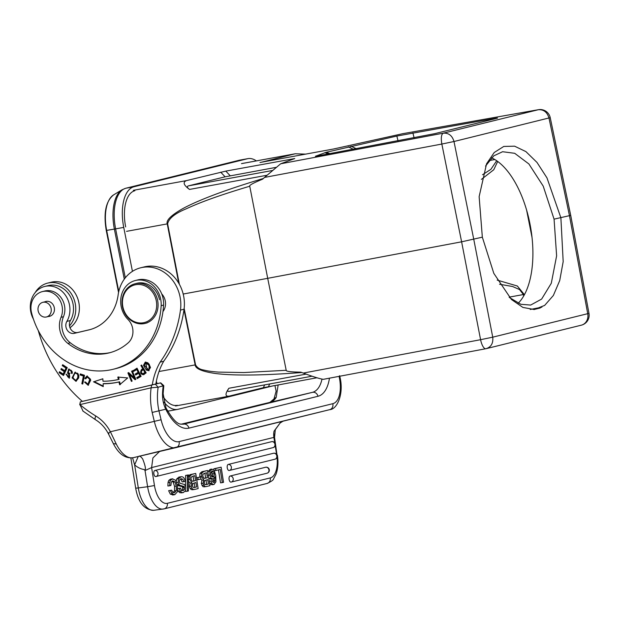 <?xml version="1.0" encoding="UTF-8"?>
<svg xmlns="http://www.w3.org/2000/svg" width="620" height="620" viewBox="0 0 620 620"><rect width="100%" height="100%" fill="white"/><g stroke="black" fill="none" stroke-linecap="round" stroke-linejoin="round"><path stroke-width="0.93" d="M149.745 367.714L148.467 369.729L144.305 365.172L145.576 363.072L148.583 364.909L149.769 367.714L150.49 367.536L149.296 364.746M148.467 369.729L149.188 369.551L150.466 367.544M148.583 364.909L149.311 364.731L146.305 362.894L145.576 363.072M149.133 370.597L147.087 369.915L145.646 362.041M147.723 362.739L145.282 362.096L143.483 365.32L146.382 370.086L148.792 370.714L149.273 364.366L147.723 362.739M76.957 379.897L76.314 380.029C72.757 379.952 72.184 377.781 74.594 373.511L76.02 373M74.594 373.511C77.066 372.659 78.12 374.007 77.756 377.557L78.484 377.379C78.841 373.829 77.794 372.481 75.322 373.333M77.733 377.549L76.33 380.052L77.05 379.874L78.461 377.371M76.291 381.207L72.811 377.673L75.377 372.116M78.895 375.658L75.02 372.178L72.106 377.851L75.942 381.323L78.67 377.952L78.895 375.658M69.517 378.076L66.611 374.418M69.006 377.185L69.704 377.007L69.424 374.185L68.719 374.356L69.006 377.185L67.812 376.929M69.417 374.193L68.223 372.899L67.526 373.07L68.719 374.364M68.208 372.899L69.099 368.97M72.013 373.031C72.207 371.256 71.509 370.202 69.921 369.869L69.215 370.047C70.804 370.38 71.502 371.434 71.316 373.201L72.121 373.527L72.331 371.868L68.735 369.024L67.51 373.077M69.921 369.846L69.324 370.016M68.332 372.411L68.882 370.062M71.998 373.023L71.292 373.194M67.805 376.945L66.859 374.526L66.03 374.178L69.177 378.2L69.316 373.411L68.34 372.395M144.003 369.45L143.282 369.636L144.917 372.442L145.646 372.263L144.003 369.45M144.91 372.426L142.949 373.752L145.638 372.248M142.941 373.728C140.701 372.728 140.817 371.365 143.282 369.636M144.111 374.534C141.275 374.124 140.624 372.426 142.15 369.442L143.468 368.528L141.709 365.265M146.157 372.884L141.577 365.041L140.903 365.513L142.763 368.699L141.453 369.621C139.926 372.597 140.577 374.294 143.406 374.705L146.157 372.884M141.6 365.335L140.903 365.513M143.468 368.528L142.763 368.699M134.114 371.109L133.726 370.326L137.113 368.35M136.299 374.658L135.912 373.883L138.88 372.155L137.5 369.373L136.795 369.543L138.183 372.326L135.214 374.054L135.695 375.015L138.655 373.287L139.903 375.79L136.741 377.634L137.214 378.603L141.096 376.348L137.028 368.172L133.726 370.326M137.826 378.247L137.439 377.464L140.608 375.619L139.361 373.116L138.655 373.287M133.021 370.497L133.501 371.458L136.795 369.543M138.88 372.155L138.183 372.326M135.912 373.883L135.214 374.054M140.608 375.619L139.903 375.79M137.439 377.464L136.741 377.634M85.909 378.386L87.311 375.953M88.497 385.16L85.25 381.99M87.939 384.276L88.637 384.098L90.474 379.2L87.947 376.875L87.249 377.045L89.776 379.37L87.939 384.276L85.459 381.974L84.537 382.052L88.148 385.276L90.737 380.106L86.955 376.014L84.886 378.363L85.746 378.874L87.249 377.045M85.583 378.192L84.886 378.363M103.23 386.09L94.209 381.61L102.85 378.82M120.334 384.601L119.668 381.804A88.683 77.454 76.1 0 1 103.811 383.586L103.106 383.764A88.683 77.454 -103.9 0 0 118.963 381.974L119.629 384.78L127.705 377.929L117.808 377.084L118.374 379.487L119.079 379.316L118.505 376.913M118.374 379.487A86.126 75.222 76.1 0 1 102.974 381.222L102.843 378.774L94.209 381.61M93.504 381.781L103.253 386.624L103.106 383.764M119.668 381.804L118.963 381.974M162.525 394.072C162.425 399.52 163.502 404.565 165.749 409.208L166.02 407.975L163.13 393.739A5.115 0.736 -178.8 0 1 162.525 394.072A58.784 51.336 76.1 0 1 163.215 385.966L160.394 382.904L82.39 401.38A132.897 116.072 76.1 0 1 38.277 330.576M90.311 329.53L77.926 332.452A7.665 6.696 76.1 0 1 70.711 329.127A7.665 6.696 76.1 0 1 70.44 320.524A22.491 19.646 -103.9 0 0 69.626 295.291A22.491 19.646 -103.9 0 0 48.468 285.541A22.491 19.646 -103.9 0 0 48.306 285.58L44.725 286.463A22.491 19.646 76.1 0 1 44.896 286.417A22.491 19.646 76.1 0 1 66.053 296.174A22.491 19.646 76.1 0 1 66.859 321.408A7.665 6.696 -103.9 0 0 66.053 327.422A7.665 6.696 -103.9 0 0 74.346 333.335L88.753 329.933A46.004 40.176 -103.9 0 0 89.094 329.856A46.004 40.176 -103.9 0 0 118.141 294.934A35.782 31.248 76.1 0 1 140.732 267.778A35.782 31.248 76.1 0 1 140.996 267.716A35.782 31.248 76.1 0 1 180.467 310.093A117.56 102.68 76.1 0 1 160.138 362.134A66.448 58.032 -103.9 0 0 152.287 384.865M33.441 319.145A22.491 19.646 76.1 0 1 31 312.813A22.491 19.646 76.1 0 1 44.725 286.463M155.868 383.981A66.448 58.032 76.1 0 1 163.711 361.251A117.56 102.68 -103.9 0 0 184.047 309.217A35.782 31.248 -103.9 0 0 144.569 266.833A35.782 31.248 -103.9 0 0 144.305 266.894L140.732 267.778M163.711 361.251L160.138 362.134M162.952 311.565A12.78 11.16 -103.9 0 0 161.704 293.88M135.648 379.425L130.068 374.255L129.371 374.426L135.059 379.704L135.819 379.347L132.308 370.876L131.603 371.21L134.354 377.859L135.059 377.688L132.362 371M132.06 381.106L128.774 372.69M131.603 371.21L132.3 371.031M134.354 377.859L128.666 372.581L127.906 372.938L131.417 381.409L132.122 381.075L129.371 374.426M128.603 372.767L127.906 372.938M66.689 367.9L65.984 368.071L64.72 370.737L65.425 370.566L66.689 367.9L62.938 365.459L63.155 365.017M64.984 371.488L64.286 371.659L63.147 374.062L63.852 373.891L64.984 371.488L61.613 369.288L61.822 368.846M63.744 375.03L59.807 372.465L60.016 372.023M62.938 365.459L62.24 365.63L65.984 368.071M59.807 372.465L59.102 372.643L63.519 375.511L67.231 367.668L62.674 364.707L62.24 365.63M64.72 370.737L61.341 368.544L60.907 369.458L64.286 371.659M61.613 369.288L60.907 369.458M63.147 374.062L59.543 371.713L59.102 372.643M82.809 383.672L84.103 375.844L80.802 374.782L80.941 374.124M80.802 374.782L80.104 374.953L83.406 376.022L81.848 383.757L82.731 384.044L84.498 375.271L80.313 373.922L80.104 374.953M84.103 375.844L83.406 376.022M82.545 383.586L81.848 383.757M273.939 437.387L273.893 437.394A15.337 13.392 76.1 0 1 273.831 432.404L273.939 437.387L274.497 437.425M271.808 441.634L154.829 470.51A3.069 1.488 82.4 0 0 153.853 473.812A3.069 1.488 82.4 0 0 155.721 476.571A3.069 1.488 82.4 0 0 155.798 476.555A3.069 2.682 76.1 0 0 156.046 476.509L273.025 447.632A3.069 3.069 0 0 0 275.303 444.091A3.069 3.069 0 0 0 271.885 441.618A3.069 1.488 82.4 0 0 271.808 441.634A3.069 2.682 76.1 0 1 274.947 444.308A3.069 2.682 76.1 0 1 273.025 447.632M229.106 470.51A3.069 1.488 82.4 0 1 227.238 467.751A3.069 1.488 82.4 0 1 228.222 464.442A3.069 2.682 76.1 0 1 231.361 467.116A3.069 2.682 76.1 0 1 229.439 470.448A3.069 2.682 76.1 0 1 229.183 470.495A3.069 1.488 82.4 0 1 229.106 470.51A3.069 3.069 0 0 0 229.439 470.448L274.877 459.234A3.069 3.069 0 0 0 277.156 455.685A3.069 3.069 0 0 0 273.738 453.212A3.069 1.488 82.4 0 0 273.66 453.228A3.069 2.682 76.1 0 1 276.799 455.901A3.069 2.682 76.1 0 1 274.877 459.234M228.222 464.442L273.66 453.228M265.786 467.224L230.067 476.044A3.069 1.488 82.4 0 0 229.09 479.345A3.069 1.488 82.4 0 0 230.958 482.104A3.069 1.488 82.4 0 0 231.035 482.096A3.069 2.682 76.1 0 0 231.283 482.042L267.003 473.231A3.069 3.069 0 0 0 269.281 469.681A3.069 3.069 0 0 0 265.864 467.209A3.069 1.488 82.4 0 0 265.786 467.224A3.069 2.682 76.1 0 1 268.925 469.898A3.069 2.682 76.1 0 1 267.003 473.231M170.407 490.474L168.632 490.707L170.329 494.117L172.104 493.877L170.407 490.474L171.647 490.164L172.871 492.327L174.53 492.745L176.297 490.637L176.328 486.096L174.925 481.918L172.701 480.818L171.283 482.143L170.895 485.468L169.663 485.77L169.818 482.282A7.448 3.612 -97.6 0 1 170.733 480.019L172.817 478.795L170.663 479.121M170.733 480.019L168.958 480.252L170.585 479.128L172.36 478.896L175.592 480.244M175.584 480.252L177.529 485.615L177.398 491.792L174.825 494.659M172.104 493.892L174.825 494.667L172.631 495M170.329 494.125L173.05 494.9M168.958 480.252A7.448 3.612 82.4 0 0 168.043 482.515L167.888 486.003L169.663 485.77M169.818 482.282L168.043 482.515M174.925 481.918L173.15 482.159L174.553 486.336L174.522 490.87L172.755 492.97M172.019 481.136L173.15 482.159M176.328 486.096L174.553 486.336M176.297 490.637L174.522 490.87M171.647 490.164L168.64 490.707M179.444 485.166L178.126 482.375L178.452 478.749L181.125 476.757L178.855 477.098L180.66 476.857C182.993 476.268 184.489 477.772 185.132 481.376L183.9 481.678L182.776 479.136L181.001 478.772L179.599 479.818L179.32 481.856L180.048 483.267M181.327 478.686L180.939 478.779M180.048 483.298L182.125 483.786M182.133 483.832L184.543 484.507M184.543 484.538L185.729 487.18L185.442 490.73L183.357 492.559L181.226 492.877M183.357 492.567L181.629 492.474L180.242 491.203L179.281 488.413L180.521 488.103L181.513 490.304L183.078 490.629L184.318 489.637L184.535 487.723L183.993 486.452L182.226 486.692L182.768 487.956M183.993 486.421L181.831 485.894L180.056 486.134L182.226 486.654M181.823 485.855L179.444 485.196L177.669 485.429L180.056 486.088M178.847 484.491L177.072 484.732L177.669 485.406M184.218 486.746L182.443 486.979M184.535 487.723L182.761 487.956L182.543 489.878L181.311 490.87M180.521 488.103L177.8 488.575M179.281 488.413L177.514 488.645M177.754 489.699L178.475 491.443L179.854 492.706L181.59 492.807M180.242 491.203L178.475 491.443M182.776 479.136L181.001 479.368L182.125 481.911L183.9 481.678M180.35 479.02L181.001 479.376M180.66 476.857L178.893 477.09L176.669 478.973L176.25 481.337M178.452 478.749L176.677 478.989M178.126 482.375L176.351 482.616M187.372 475.183L188.426 474.928L188.41 490.978L187.356 491.242L187.372 475.183L185.597 475.424L188.426 474.928M185.597 475.424L185.589 486.468M185.582 490.366L185.582 491.474L187.356 491.242M192.874 483.468L195.905 482.554L196.602 486.956L193.541 487.506M192.874 483.453L192.433 485.654L193.068 487.243L194.083 487.568M194.161 482.988L194.827 487.188M196.602 486.956L194.393 487.498M192.843 476.168L194.804 475.687L195.595 480.624L192.27 481.236L190.975 479.175L191.161 477.168M192.851 476.199L191.154 477.144M193.068 476.114L193.82 480.864M195.595 480.624L192.727 481.283M191.991 474.378L195.734 473.455L198.144 488.575L194.696 489.42M189.906 476.121L191.844 474.432L190.069 474.664L188.131 476.354M192.456 489.761L194.773 489.389L192.952 489.382L191.898 488.188L191.247 486.227L191.929 482.825L189.736 479.423L189.922 476.152L188.155 476.385M190.216 474.61L195.734 473.455M189.736 479.423L187.961 479.663M188.418 481.337L190.146 483.05L189.464 486.46M191.929 482.825L190.154 483.058M191.247 486.227L189.472 486.46L190.123 488.421L191.185 489.591L193.006 489.63M192.952 489.382L191.185 489.614M197.811 477.648L200.671 476.943L200.996 478.95L198.137 479.655L197.811 477.648L196.431 477.826M196.424 477.788L200.671 476.943M198.137 479.655L196.749 479.841M205.902 484.646L204.887 484.344L204.251 482.74L204.693 480.539L207.723 479.64L208.421 484.034L205.36 484.592M205.979 480.066L206.654 484.274M208.421 484.034L206.212 484.584M204.662 473.254L206.623 472.773L207.413 477.71L204.096 478.322L202.794 476.253L202.98 474.254M204.67 473.277L202.972 474.222M204.887 473.2L205.638 477.943M207.413 477.71L204.546 478.361M203.81 471.456L207.553 470.534L209.963 485.661L206.514 486.506M201.725 473.2L203.81 471.502L201.888 471.75L199.958 473.44M203.74 479.896L201.554 476.509L201.748 473.238L199.973 473.471L199.834 477.051M203.058 483.313L203.748 479.911L201.973 480.143L201.283 483.546M204.771 486.436L203.065 483.305L201.291 483.546L203.004 486.677M204.825 486.708L203.004 486.7L206.592 486.475L204.274 486.847M202.035 471.696L207.553 470.534M201.554 476.509L199.787 476.741M200.578 479.058L201.973 480.136M214.264 473.711L213.458 471.595L212.094 471.006L211.033 472.177L210.94 474.556L211.738 476.586L213.04 477.144L214.148 475.982L214.264 473.711L212.497 473.951L212.381 476.222L214.148 475.982M213.458 471.595L211.684 471.828L212.497 473.951M212.381 476.222L212.024 476.873M215.938 481.818L214.032 484.453L212.776 484.329L211.746 483.29L210.94 481.035L212.094 480.748L213.861 482.585L214.629 481.895L214.938 476.842L213.179 479.028L211.126 479.322M213.179 479.028L211.071 478.198L209.297 478.431L211.404 479.26M211.071 478.19L209.824 475.075L209.963 471.146L208.188 471.378L207.925 472.889M209.963 471.138L212.063 469.1L210.288 469.332L208.188 471.378M211.753 469.177L209.978 469.41L211.753 469.177L214.171 470.44L215.729 475.439L215.931 481.81M214.032 484.468L212.032 484.747M209.824 475.075L208.049 475.315M208.638 477.354L209.297 478.431M215.055 480.376L213.28 480.616L212.823 482.182M213.296 478.996L213.296 480.616M212.094 480.748L209.258 481.244M210.94 481.035L209.165 481.267M209.421 482.228L211.009 484.561L212.265 484.7M211.746 483.29L209.971 483.522M212.776 484.329L211.009 484.561M215.566 468.557L221.138 467.178L223.549 482.306L222.317 482.616L220.208 469.418L215.876 470.487L215.566 468.557L213.799 468.79L221.138 467.178M214.024 470.231L213.799 468.79M215.876 470.487L214.311 470.696M222.317 482.616L220.542 482.848L218.472 469.844M132.587 457.839L134.625 464.845A20.445 17.856 -103.9 0 0 144.197 469.549L145.034 470.534L151.606 467.581L273.893 437.394L274.761 442.843M166.02 407.975L166.013 407.96C171.98 418.423 176.832 423.801 180.552 424.096L183.311 424.212A35.782 17.422 -103.3 0 0 183.396 424.189A5.115 4.464 76.1 0 1 188.93 428.133L317.983 396.281A40.889 19.918 76.7 0 0 329.445 378.177M83.072 411.168L79.934 404.62L151.117 387.802L158.139 387.213L163.75 385.694M160.665 382.842L155.326 384.16L158.139 387.221A58.784 51.336 -103.9 0 0 157.433 396.963A58.784 51.336 -103.9 0 0 158.96 410.882L161.076 419.748A25.559 12.446 -103.3 0 0 179.095 441.618L332.808 403.682A5.115 4.464 76.1 0 1 329.685 409.665A5.115 4.464 76.1 0 1 329.646 409.68L176.01 447.601M108.957 433.543C107.795 433.729 108.267 433.124 110.375 431.753L116.273 444.044L113.421 443.61M183.257 424.227L312.457 392.336L269.878 402.396A35.782 17.422 76.7 0 0 276.163 397.505L278.155 384.873M144.197 469.549C145.134 470.999 147.033 469.875 142.647 458.878C138.415 453.708 138.95 457.351 140.5 455.925M155.326 384.152L151.737 385.02L151.117 387.802A63.891 55.8 -103.9 0 0 152.179 412.447L165.749 409.208M113.359 443.633L108.275 433.535C105.075 427.591 100.835 422.995 95.534 419.756A5.115 1.875 -58.8 0 1 95.767 415.981A134.431 117.413 76.1 0 1 79.934 404.62L80.321 401.892L79.724 404.759M80.553 401.838L151.73 385.02M82.39 401.38L80.538 401.838M269.801 402.411A5.115 4.464 76.1 0 1 269.839 402.403A5.115 4.464 76.1 0 1 269.878 402.396L266.585 403.209M70.006 327.732A25.048 21.878 -103.9 0 0 78.608 301.49A25.048 21.878 -103.9 0 0 51.321 282.201L47.694 283.1A25.048 21.878 76.1 0 1 74.981 302.382A25.048 21.878 76.1 0 1 69.494 325.864M35.185 292.578A25.048 21.878 76.1 0 1 47.694 283.1M113.08 369.295L115.498 368.699A75.136 65.619 -103.9 0 0 163.572 305.087L161.154 305.683A75.136 65.619 76.1 0 1 113.08 369.295A75.136 65.619 76.1 0 1 31.574 312.899A17.887 15.624 -103.9 0 1 42.408 291.586L44.826 290.989A17.887 15.624 76.1 0 1 61.07 297.662A17.887 15.624 76.1 0 1 63.457 316.735A20.445 17.856 -103.9 0 0 70.308 342.813A58.265 50.894 -103.9 0 0 110.244 352.602M161.154 305.683A23.002 20.088 -103.9 0 0 135.416 280.496A23.002 20.088 -103.9 0 0 121.094 296.732A23.002 20.088 -103.9 0 0 128.038 319.509A15.337 13.392 76.1 0 1 128.154 342.868A58.265 50.894 76.1 0 1 109.042 352.92A58.265 50.894 76.1 0 1 67.898 343.41A20.445 17.856 76.1 0 1 61.039 317.332A17.887 15.624 -103.9 0 0 58.652 298.259A17.887 15.624 -103.9 0 0 42.408 291.586M135.416 280.496L137.834 279.899A23.002 20.088 76.1 0 1 163.572 305.087M48.321 316.502A7.665 6.696 -103.9 0 0 49.484 316.347A7.665 6.696 -103.9 0 0 49.538 316.332A7.665 6.696 -103.9 0 0 54.211 307.319A7.665 6.696 -103.9 0 0 45.919 301.436A7.665 6.696 -103.9 0 0 45.864 301.452A7.665 6.696 -103.9 0 0 44.71 301.863M38.006 309.783A7.541 6.588 -103.9 0 0 46.438 316.967A7.541 6.588 -103.9 0 0 51.251 309.512A7.541 6.588 -103.9 0 0 42.827 302.328A7.541 6.588 -103.9 0 0 38.006 309.783M134.858 190.735A32.968 16.035 79.6 0 0 125.666 226.912M156.364 381.168A32.968 16.035 79.6 0 0 157.093 383.672M163.2 396.808A32.968 16.035 79.6 0 0 177.335 405.263M132.44 271.351L123.737 227.393A37.061 18.019 -100.4 0 1 134.059 186.728L247.411 158.751A37.061 18.019 -100.4 0 1 247.938 158.635A37.061 18.019 -100.4 0 1 256.37 160.898M273.676 385.694L178.126 409.278A37.061 18.019 -100.4 0 1 177.607 409.386A37.061 18.019 -100.4 0 1 164.013 402.186M157.581 300.212A20.445 17.848 75.1 0 1 145.297 323.361A20.445 17.848 75.1 0 1 122.791 308.194A20.445 17.848 75.1 0 1 134.796 283.844A20.445 17.848 75.1 0 1 157.581 300.212M134.796 283.844L136.718 283.332A20.445 17.848 75.1 0 1 159.511 299.7M163.099 310.426A12.524 10.935 -104.9 0 0 163.889 310.147M156.225 300.514A19.421 16.957 -104.9 0 0 127.774 288.889A19.421 16.957 -104.9 0 0 134.695 321.796A19.421 16.957 -104.9 0 0 156.225 300.514M402.775 133.68L333.343 149.04L259.974 162.502M276.071 167.369L225.114 176.816L188.317 185.899C186.736 186.488 187.132 187.666 189.495 189.433C183.574 185.062 182.59 182.109 186.55 180.591L225.804 171.112L294.748 158.557M315.386 156.271L326.267 152.272L396.862 136.051L398.025 140.872M316.928 377.774L263.376 387.694L228.71 396.234L175.46 405.984M229.229 396.118C225.083 396.692 224.959 394.072 228.865 388.26C227.308 390.608 227.362 391.662 229.013 391.406M241.49 163.633L295.283 153.768L305.869 154.14M294.717 153.892L260.857 162.378M550.204 117.552A10.222 10.222 0 0 0 538.447 109.694L443.238 133.184C441.293 134.393 440.828 138.012 441.843 144.042L264.546 177.421L262.663 179.11M570.695 215.264L550.227 117.66L453.995 141.515C452.236 135.578 448.647 132.804 443.238 133.184L280.651 163.796L294.702 158.573M280.651 163.796L264.546 177.421M315.898 156.232L434.628 133.68L495.62 118.622C498.992 117.784 497.922 117.854 492.42 118.831L396.862 136.051M495.62 118.622L497.426 118.125M262.671 179.118L262.586 179.18C253.239 183.016 248.961 185.365 249.751 186.217C214.853 196.68 198.71 203.073 186.217 208.801C174.972 213.451 168.78 218.465 167.633 223.82L179.358 284.262M178.746 283.193L167.245 223.897C165.974 220.418 170.95 215.442 182.164 208.963C188.844 205.259 197.811 201.206 209.079 196.788C223.27 191.216 241.389 185.101 263.43 178.452M249.751 186.217L267.701 278.326L183.195 294.043M482.337 237.173L479.136 196.633L486.561 163.804L494.218 152.512L503.781 146.444L514.6 146.18L525.907 151.606L536.99 162.425L546.964 177.87L560.883 217.783L563.185 261.617L559.721 280.565L553.358 295.476L544.662 305.404L534.254 309.519L522.885 307.427L511.423 299.468L493.814 273.374L482.337 237.173L461.613 241.815L267.701 278.326L286.2 370.295L243.706 372.558L218.55 372.108C209.847 371.372 208.514 371.124 203.701 370.031C199.873 369.442 197.152 367.707 195.556 364.824L195.161 364.901L183.993 309.605M301.855 372.512C278.961 374.255 259.873 375.092 244.606 375.022C232.453 374.984 222.565 374.449 214.923 373.418C201.981 371.481 195.393 368.644 195.161 364.901L159.014 371.512M303.281 373.077L480.585 339.698A10.222 3.472 79.3 0 0 485.824 348.735L323.33 379.324C319.68 378.789 312.999 376.704 303.281 373.077L300.801 372.163C290.726 372 285.859 371.38 286.2 370.295M570.617 215.31L569.462 215.667L587.737 313.72A10.222 8.928 -103.9 0 1 581.382 325.167L486.382 348.618A10.222 10.222 0 0 1 485.824 348.735A10.222 3.472 79.3 0 0 485.917 348.719C491.094 347.161 493.365 343.31 492.737 337.172L588.899 313.387M453.995 141.515L441.843 144.042L461.613 241.815L480.585 339.698L492.737 337.172L473.757 239.289L453.995 141.515M402.326 133.765L538.238 109.732C543.655 109.352 547.235 112.127 548.995 118.064L569.462 215.667L554.071 219.147L556.62 255.851L551.296 283.255L541.64 299.072L530.673 305.063L520.862 304.296L509.562 297.608M482.538 174.739L490.9 169.322L496.697 160.743M523.691 295.98L523.404 294.547L519.537 289.548L512.531 286.502L499.565 284.247M481.407 179.374L493.745 169.764L497.697 161.448M524.412 294.694L517.351 286.014L497.193 280.108M518.188 303.265A77.95 37.913 79.6 0 0 529.906 223.572A77.95 37.913 79.6 0 0 491.567 157.821M554.063 219.147L543.213 186.116L528.891 163.967L514.701 153.303L502.595 151.722L493.753 155.868L485.53 166.09M147.087 369.915L146.382 370.086M72.811 377.673L72.106 377.851M70.014 373.24L69.316 373.411M142.15 369.442L141.453 369.621M70.44 320.524L66.859 321.408M77.926 332.452L74.346 333.335M89.435 329.77L88.753 329.933M184.047 309.217L180.467 310.093M154.829 470.51A3.069 2.682 76.1 0 1 157.976 473.176A3.069 2.682 76.1 0 1 156.046 476.509A3.069 3.069 0 0 1 155.721 476.571M230.067 476.044A3.069 2.682 76.1 0 1 233.213 478.718A3.069 2.682 76.1 0 1 231.283 482.042A3.069 3.069 0 0 1 230.958 482.104M184.318 489.637L182.543 489.878M181.629 492.474L179.854 492.706M191.898 488.188L190.123 488.421M203.717 485.274L201.942 485.507M214.629 481.895L212.854 482.135M130.867 457.994L135.679 488.165C138.214 502.464 144.243 509.842 153.76 510.307L164.145 508.865A5.115 4.464 -103.9 0 1 163.719 508.95A25.559 12.392 -97.6 0 1 163.068 509.067A25.559 12.392 -97.6 0 1 147.614 486.716L154.465 485.545L151.606 467.581L152.908 457.955L159.565 451.484M167.346 503.316L270.304 477.904A5.115 4.464 76.1 0 1 267.096 483.453L164.145 508.865A5.115 4.464 -103.9 0 0 167.346 503.316A20.445 9.912 -97.6 0 1 154.465 485.545M277.047 455.274L274.551 437.418L275.319 429.637L280.085 423.042L283.007 421.189M277.024 457.304A20.445 9.912 -97.6 0 1 270.304 477.904M275.203 445.61L276.613 454.445M145.034 470.534L147.614 486.716L138.314 487.956L134.625 464.845L138.252 456.521M258.308 405.17A10.222 8.928 76.1 0 1 258.385 405.147A10.222 8.928 76.1 0 1 258.455 405.131A5.115 2.488 76.7 0 0 258.47 405.124A5.115 2.488 76.7 0 0 258.455 405.131L181.094 424.227L266.492 403.232M321.989 379.176A35.782 17.422 76.7 0 1 312.457 392.336A5.115 4.464 76.1 0 1 317.983 396.281M165.773 409.192A40.889 19.918 76.7 0 0 172.492 419.887A40.889 19.918 76.7 0 0 188.93 428.133M152.179 412.447L154.31 421.368L110.375 431.753A39.355 34.371 -103.9 0 0 95.767 415.981M135.679 488.165L138.314 487.956A25.559 12.392 -97.6 0 0 153.76 510.307M276.163 397.505A5.115 4.053 -146.9 0 0 273.97 398.978L276.125 391.212L274.931 385.462M161.076 419.748L154.31 421.368A30.667 14.934 76.7 0 0 175.863 447.632A30.667 14.934 76.7 0 0 175.933 447.617A5.115 4.464 -103.9 0 0 175.972 447.609A5.115 4.464 -103.9 0 0 179.095 441.618M339.078 376.363A25.559 12.446 -103.3 0 1 332.808 403.682M273.831 432.404A15.337 13.392 76.1 0 1 274.048 431.171L281.069 421.67M116.273 444.044A30.667 14.934 76.7 0 0 133.285 457.692A30.667 14.934 76.7 0 0 133.362 457.676L175.793 447.648M63.457 316.735L61.039 317.332M70.308 342.813L67.898 343.41M123.737 227.393L115.615 228.881L125.302 277.814M247.411 158.751L239.289 160.239L125.938 188.217L134.059 186.728M125.938 188.217A37.061 18.019 79.6 0 0 115.615 228.881L114.375 229.098A36.805 17.902 -100.4 0 1 122.078 189.774L125.705 188.263A5.115 4.464 76.1 0 1 125.938 188.217M167.609 411.014A37.061 18.019 79.6 0 0 169.485 410.874L177.607 409.386M125.705 188.263L239.816 160.123A37.061 18.019 79.6 0 0 239.289 160.239A5.115 4.464 -103.9 0 0 239.056 160.286A5.115 4.464 -103.9 0 0 238.832 160.347M113.638 194.866A33.263 16.174 79.6 0 0 113.631 194.866L113.631 194.866A33.263 16.174 79.6 0 0 106.671 230.4L118.769 291.508M124.287 279.155L114.375 229.098L106.26 230.454C103.354 213.001 105.811 201.144 113.631 194.866L122.078 189.774M292.803 158.852L291.834 159.642M272.389 170.508L188.317 185.899M220.697 172.159L225.114 176.816M230.222 175.762L225.804 171.112M348.308 146.832L353.385 149.288M356.291 148.738L351.036 146.196M324.865 152.66L328.461 153.985M330.088 153.675L326.267 152.272M268.483 386.64L269.692 383.966M264.639 384.888L263.376 387.694M228.865 388.26L306.125 374.116M184.148 308.388L195.556 364.824M126.55 231.345L167.633 223.82M266.98 175.251L189.495 189.433M414.09 137.842L412.889 132.866M492.42 118.831L491.172 119.722M186.55 180.591L133.323 190.332M486.382 348.618L485.917 348.719M489.126 160.572L494.83 159.534M524.35 294.376L509.129 297.143M526.605 210.064L532.03 237.445M530.232 309.473L541.872 307.187M540.206 307.993L533.921 309.55M68.867 370.047L69.572 369.877M267.096 483.453C271.235 481.531 273.381 480.035 273.536 478.95L276.148 473.959C278.039 468.387 278.45 462.117 277.373 455.134M163.13 393.739L163.781 385.888M160.797 382.943L163.773 385.625M95.534 419.756L82.785 410.952M339.582 375.681C344.394 392.476 337.629 409.371 329.685 409.665L133.285 457.692C125.263 458.722 118.629 454.034 113.367 443.641M273.97 398.978L269.839 402.403L258.47 405.124M46.438 316.967L50.685 315.921M42.827 302.328L47.074 301.281M239.816 160.123L247.938 158.635M169.485 410.874L167.64 411.075M118.552 292.508L106.26 230.454M145.297 323.361L147.227 322.849M312.1 376.201L228.803 391.445M538.447 109.694L402.574 133.711M295.283 153.768L242.025 163.517M581.382 325.167A10.222 10.222 0 0 0 589 313.48M588.977 313.371L570.71 215.318"/></g></svg>
